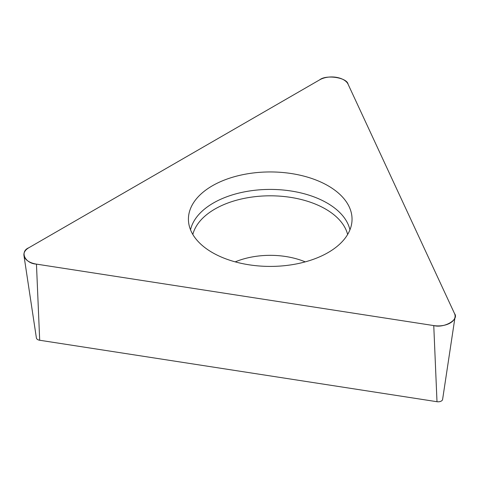 <?xml version="1.0" encoding="UTF-8"?>
<svg xmlns="http://www.w3.org/2000/svg" width="479" height="479" viewBox="0 0 479 479"><rect width="100%" height="100%" fill="white"/><g stroke="black" fill="none" stroke-linecap="round" stroke-linejoin="round"><path stroke-width="0.72" d="M455.05 316.978L442.602 399.45A4.467 2.581 180 0 1 436.998 401.713L39.691 340.252A4.467 2.581 180 0 1 36.398 337.988L23.95 255.511A16.963 9.796 0 0 0 36.458 264.121L433.758 325.582A16.963 9.796 0 0 0 455.05 316.978A16.963 9.796 0 0 0 454.535 313.589L348.077 84.208A16.963 9.796 0 0 0 319.703 79.819L28.854 247.739A16.963 9.796 0 0 0 23.95 255.511M291.406 173.554A81.813 47.235 0 0 0 188.522 221.514A81.813 47.235 0 0 0 270.234 266.414A81.813 47.235 0 0 0 351.945 221.514A81.813 47.235 0 0 0 291.406 173.554M36.458 264.121L433.758 325.582C444.171 328.414 459.433 319.601 454.535 313.589L348.077 84.208C347.113 77.592 326.265 74.365 319.703 79.819L28.854 247.739C19.411 251.529 24.998 263.564 36.458 264.121L39.691 340.252M436.998 401.713L433.758 325.582M190.522 229.818A80.388 46.409 180 0 1 291.034 190.995A80.388 46.409 180 0 1 349.939 229.818M347.634 234.476A78.215 45.158 0 0 0 290.472 197.348A78.215 45.158 0 0 0 192.833 234.476M235.219 261.869A59.839 34.548 180 0 1 285.718 256.51A59.839 34.548 180 0 1 305.243 261.869"/></g></svg>
